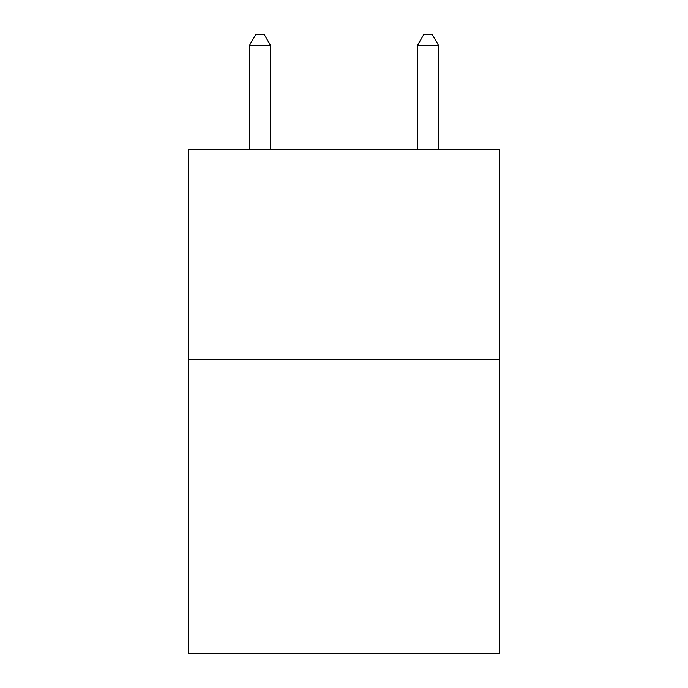 <?xml version="1.0" encoding="UTF-8"?>
<svg xmlns="http://www.w3.org/2000/svg" width="688" height="688" viewBox="0 0 688 688"><rect width="100%" height="100%" fill="white"/><g stroke="black" fill="none" stroke-linecap="round" stroke-linejoin="round"><path stroke-width="1.03" d="M499.428 359.54L499.428 653.6L188.572 653.6L188.572 149.502L499.428 149.502L499.428 359.54L188.572 359.54M270.487 149.502L270.487 45.322L249.477 45.322L249.477 149.502M249.477 45.322L255.781 34.4L264.183 34.4L270.487 45.322M438.523 149.502L438.523 45.322L417.513 45.322L417.513 149.502M417.513 45.322L423.817 34.4L432.219 34.4L438.523 45.322"/></g></svg>
